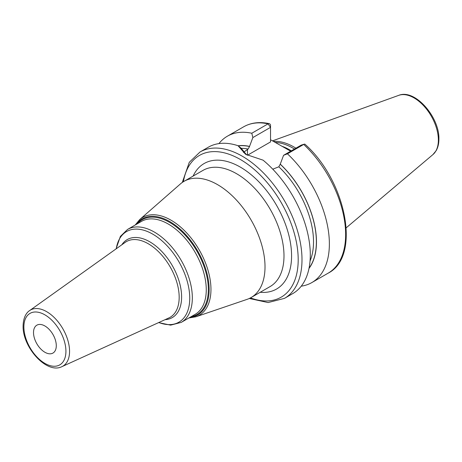 <?xml version="1.0" encoding="UTF-8"?>
<svg xmlns="http://www.w3.org/2000/svg" width="462" height="462" viewBox="0 0 462 462"><rect width="100%" height="100%" fill="white"/><g stroke="black" fill="none" stroke-linecap="round" stroke-linejoin="round"><path stroke-width="0.69" d="M295.905 148.181A59.148 34.148 -120 0 0 273.394 141.395M294.438 149.035A58.703 33.893 -120 0 0 275.173 142.417M270.53 139.738L290.673 151.207M308.997 268.428A72.927 42.106 -120 0 0 280.261 164.137L283.576 155.301L287.445 153.823A84.5 48.787 -120 0 1 311.873 282.559A84.5 48.787 -120 0 1 301.241 286.174M272.771 169.19L278.834 166.799L280.261 164.137M238.236 145.876A72.788 42.025 60 0 1 249.538 146.518L249.538 146.402A72.927 42.106 -120 0 0 238.097 145.767M251.796 133.241L268.064 123.851A84.5 48.787 60 0 0 243.641 126.813L227.373 136.203A84.5 48.787 -120 0 1 251.796 133.241L252.858 137.566L249.538 146.402M227.373 136.203A84.5 48.787 -120 0 0 218.924 143.601M304.273 144.179L301.253 145.097L303.713 144.427A84.5 48.787 60 0 1 328.136 273.169C361.278 256.462 346.211 180.89 304.984 144.236A2.685 1.016 133.2 0 0 304.273 144.179A2.685 1.016 133.2 0 0 303.713 144.427L287.445 153.823M200 152.01A84.5 48.787 -120 0 1 265.113 174.648A84.5 48.787 -120 0 1 301.998 259.684A84.5 48.787 60 0 1 284.494 298.365L292.793 293.572A84.5 48.787 -120 0 0 310.291 254.891A84.5 48.787 -120 0 0 263.069 160.164L245.565 154.279L238.022 145.709A84.5 48.787 -120 0 0 208.293 147.222L200 152.01L189.287 162.301L182.299 182.438M249.538 146.518L248.117 149.059L243.393 152.408M252.858 137.566L270.53 127.362L270.53 141.932L247.465 155.249A21.726 12.543 0 0 0 247.413 155.278M246.575 154.839L241.106 148.163L238.022 145.709M268.064 123.851A2.685 1.94 -77.8 0 1 269.202 123.643A2.685 1.94 -77.8 0 1 270.53 125.173L270.53 127.362L268.064 123.851M301.253 145.097L283.576 155.301M265.015 266.817A67.088 38.733 -120 0 0 235.73 199.301A67.088 38.733 -120 0 0 184.032 181.329A67.088 38.733 -120 0 0 180.446 183.899L139.72 219.542A56.514 32.629 60 0 1 184.171 230.359A56.514 32.629 60 0 1 210.961 289.391A56.514 32.629 60 0 1 195.871 316.799L247.101 299.353A67.088 38.733 60 0 0 251.12 297.528A67.088 38.733 60 0 0 265.015 266.817M56.289 345.697A16.101 9.298 -120 0 0 49.261 329.493A16.101 9.298 -120 0 0 36.85 325.179A16.101 9.298 -120 0 0 33.518 332.548A16.101 9.298 -120 0 0 40.546 348.752A16.101 9.298 -120 0 0 52.951 353.066A16.101 9.298 -120 0 0 56.289 345.697M398.735 95.351A34.379 19.849 -120 0 1 424.509 106.682A34.379 19.849 -120 0 1 438.369 140.026A34.379 19.849 60 0 1 432.929 154.585L436.192 150.624C438.005 147.395 438.906 143.555 438.9 139.102C439.616 117.157 414.986 88.583 398.735 95.351L272.47 140.858M291.303 150.843A58.703 33.893 -120 0 0 281.728 146.165M280.261 164.253A72.788 42.025 60 0 1 309.055 268.139M278.834 166.799A70.778 40.864 60 0 1 310.048 260.972M241.112 148.319A70.778 40.864 60 0 1 248.117 149.059M247.465 155.249L247.465 149.434M250.462 297.892A81.814 47.234 60 0 0 298.198 259.684A81.814 47.234 -120 0 0 245.426 162.67A81.814 47.234 -120 0 0 183.391 181.716M260.21 292.284A72.453 41.834 -120 0 0 291.58 255.861A72.453 41.834 -120 0 0 250.479 174.139A72.453 41.834 -120 0 0 193.122 176.08M251.12 297.528L270.097 286.573A67.088 38.733 -120 0 0 283.991 255.861A67.088 38.733 -120 0 0 254.706 188.346A67.088 38.733 -120 0 0 203.009 170.374L184.032 181.329M136.082 224.503A55.469 32.028 60 0 1 180.197 229.164A55.469 32.028 60 0 1 209.147 289.587A55.469 32.028 60 0 1 189.755 317.463M191.072 316.707A54.741 31.607 -120 0 0 208.339 289.46A54.741 31.607 -120 0 0 180.827 230.792A54.741 31.607 -120 0 0 137.399 223.747M181.22 322.395L195.149 314.351A53.673 30.989 -120 0 0 206.266 289.784A53.673 30.989 -120 0 0 182.837 235.77A53.673 30.989 -120 0 0 141.482 221.39L127.552 229.435A53.673 30.989 60 0 1 168.907 243.815A53.673 30.989 60 0 1 192.336 297.823A53.673 30.989 60 0 1 181.22 322.395L170.628 325.138L158.61 322.615M116.245 248.77A52.327 30.215 60 0 1 155.792 236.042A52.327 30.215 60 0 1 189.743 298.227A52.327 30.215 60 0 1 158.818 322.516M165.078 319.669A45.039 26.005 -120 0 0 181.612 296.968A45.039 26.005 -120 0 0 157.669 247.517A45.039 26.005 -120 0 0 121.841 244.773M179.175 297.285A43.705 25.237 -120 0 0 159.298 252.471A43.705 25.237 -120 0 0 125.237 242.354L29.574 310.62A32.398 18.705 60 0 1 54.828 318.122A32.398 18.705 60 0 1 69.56 351.339A32.398 18.705 60 0 1 61.925 366.649L168.873 317.937A43.705 25.237 -120 0 0 179.175 297.285M23.885 326.986A29.724 17.158 60 0 1 44.901 314.853A29.724 17.158 60 0 1 65.922 351.259A29.724 17.158 60 0 1 44.901 363.392A29.724 17.158 60 0 1 23.885 326.986M432.929 154.585L346.234 227.795M328.136 273.169L311.873 282.559M243.641 126.813C251.057 122.632 259.575 121.581 269.202 123.643M249.295 298.475L268.11 302.558L284.494 298.365M188.86 317.983L195.871 316.799M135.193 225.023L139.72 219.542M116.054 248.903L120.38 236.405L127.552 229.435M61.925 366.649C46.656 374.474 22.395 347.072 23.1 325.895C23.325 316.412 27.166 312.116 29.574 310.62"/></g></svg>
